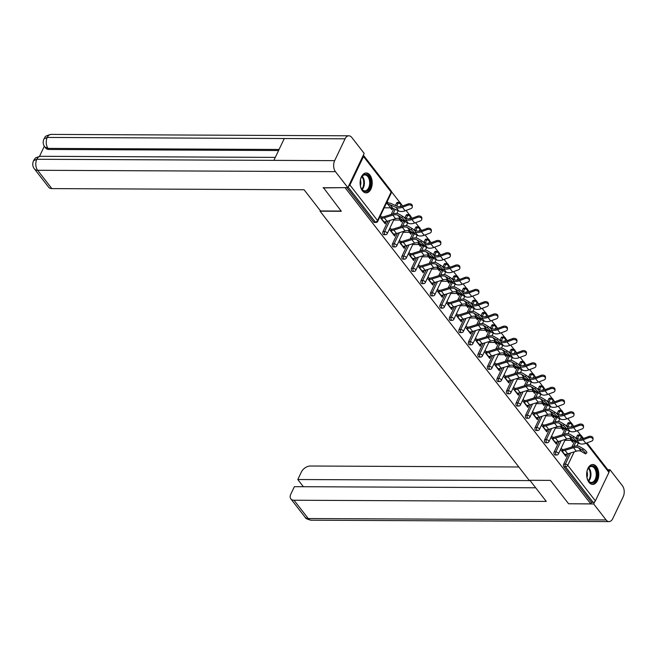 <?xml version="1.0" encoding="UTF-8"?>
<svg xmlns="http://www.w3.org/2000/svg" width="656" height="656" viewBox="0 0 656 656"><rect width="100%" height="100%" fill="white"/><g stroke="black" fill="none" stroke-linecap="round" stroke-linejoin="round"><path stroke-width="0.98" d="M596.452 466.613A9.955 6.052 90.3 0 0 592.753 464.514A9.955 6.052 90.3 0 0 586.997 471.213A9.955 6.052 90.3 0 0 588.965 482.316A9.955 6.052 90.3 0 0 592.663 484.415A9.955 6.052 90.3 0 0 598.42 477.716A9.955 6.052 90.3 0 0 596.452 466.613M369.902 175.07A9.955 6.052 90.3 0 0 366.204 172.971A9.955 6.052 90.3 0 0 360.447 179.67A9.955 6.052 90.3 0 0 362.415 190.773A9.955 6.052 90.3 0 0 366.114 192.872A9.955 6.052 90.3 0 0 371.87 186.173A9.955 6.052 90.3 0 0 369.902 175.07M580.642 435.117L577.247 430.746M573.795 426.293L572.18 424.219M571.138 422.874L567.743 418.503M564.283 414.059L562.668 411.976M561.626 410.631L558.231 406.269M554.771 401.816L553.156 399.742M552.114 398.397L548.719 394.026M545.259 389.582L543.652 387.499M542.602 386.154L539.207 381.784M535.755 377.339L534.14 375.265M533.09 373.92L529.695 369.549M526.243 365.097L524.628 363.022M523.578 361.677L520.183 357.307M516.731 352.862L515.116 350.788M514.074 349.443L510.68 345.072M507.219 340.62L505.604 338.545M504.562 337.2L501.168 332.83M497.707 328.385L496.092 326.303M495.05 324.958L491.656 320.595M488.195 316.143L486.58 314.068M485.538 312.723L482.144 308.353M478.683 303.908L477.076 301.826M476.026 300.481L472.632 296.11M469.179 291.666L467.564 289.591M466.514 288.246L463.12 283.876M459.667 279.423L458.052 277.349M457.011 276.004L453.616 271.633M450.155 267.189L448.54 265.106M447.499 263.769L444.104 259.399M440.643 254.946L439.028 252.872M437.987 251.527L434.592 247.156M431.131 242.712L429.516 240.629M428.475 239.284L425.08 234.922M421.619 230.469L420.012 228.395M418.963 227.05L415.568 222.679M412.116 218.227L410.5 216.152M409.451 214.807L406.056 210.437M402.604 205.992L400.988 203.918M399.939 202.573L391.476 191.675M586.956 442.907L608.94 471.205A1.911 1.197 142.2 0 1 608.948 472.386L595.369 500.864A1.911 1.197 142.2 0 1 593.131 502.365L591.507 502.357L590.785 503.874L568.604 503.767L550.433 480.389L529.162 480.29L320.046 211.183L320.308 210.633M348.484 186.329A1.911 1.197 -37.8 0 0 349.919 185L363.506 156.522A1.911 1.197 -37.8 0 0 363.498 155.341A1.911 1.197 -37.8 0 0 363.334 155.185M373.674 222.04L375.298 222.048A1.911 1.164 90.3 0 0 376.011 222.45L374.387 222.441A1.911 1.164 -89.7 0 1 373.674 222.04L346.934 187.624M320.046 211.183L341.317 211.281L323.334 187.518M323.154 187.903L345.523 187.624M590.785 503.874L345.335 188.01M379.832 216.972L385.17 223.835L385.794 222.523L384.145 222.515M390.402 207.829L391.886 209.74L392.509 208.436L390.861 208.428M385.794 222.523L385.187 221.744M382.44 218.21L380.464 215.668M386.556 202.884L387.655 204.303M388.286 202.991L387.179 201.572M567.768 423.415A1.911 1.164 -89.7 0 1 568.695 422.677L570.31 422.685A1.911 1.164 90.3 0 0 569.392 423.423L567.768 423.415L566.636 425.793M554.181 451.894L555.804 451.902A1.911 1.164 -89.7 0 0 556.001 454.592A1.911 1.164 90.3 0 0 556.714 454.993L555.091 454.985A1.911 1.164 -89.7 0 1 554.377 454.583A1.911 1.164 -89.7 0 1 554.181 451.894L559.224 441.324M562.348 434.78L565.078 429.065M591.507 502.357L563.889 466.818A1.911 1.164 -89.7 0 1 563.693 464.136L568.736 453.567M571.86 447.023L574.582 441.299M576.148 438.036L577.28 435.65A1.911 1.164 -89.7 0 1 578.207 434.92L579.822 434.92A1.911 1.164 90.3 0 0 578.904 435.658L577.28 435.65M551.032 437.273L556.362 444.137L556.985 442.825L556.378 442.046M553.631 438.52L551.655 435.969M561.593 428.138L563.078 430.049L563.406 428.352M548.744 398.938A1.911 1.164 -89.7 0 1 549.671 398.2L551.294 398.208A1.911 1.164 90.3 0 0 550.368 398.946L548.744 398.938L547.612 401.316M535.165 427.417L536.78 427.425A1.911 1.164 -89.7 0 0 536.977 430.106A1.911 1.164 90.3 0 0 537.69 430.516L536.067 430.508A1.911 1.164 -89.7 0 1 535.353 430.106A1.911 1.164 -89.7 0 1 535.165 427.417L540.208 416.847M543.324 410.303L546.054 404.58M532.008 412.796L537.338 419.66L537.961 418.348L537.354 417.569M534.615 414.043L532.631 411.492M542.569 403.661L544.062 405.572L544.382 403.875M529.728 374.461A1.911 1.164 -89.7 0 1 530.647 373.723L532.27 373.731A1.911 1.164 90.3 0 0 531.344 374.461L529.728 374.461L528.588 376.839M516.141 402.94L517.764 402.948A1.911 1.164 -89.7 0 0 517.953 405.629A1.911 1.164 90.3 0 0 518.666 406.039L517.043 406.031A1.911 1.164 -89.7 0 1 516.338 405.621A1.911 1.164 -89.7 0 1 516.141 402.94L521.184 392.37M524.308 385.826L527.03 380.103M512.984 388.319L518.314 395.183L518.937 393.871L518.33 393.092M515.591 389.557L513.607 387.015M523.554 379.184L525.038 381.095L525.358 379.398M510.704 349.976A1.911 1.164 -89.7 0 1 511.631 349.238L513.246 349.246A1.911 1.164 90.3 0 0 512.328 349.984L510.704 349.976L509.573 352.362M497.117 378.463L498.74 378.471A1.911 1.164 -89.7 0 0 498.937 381.152A1.911 1.164 90.3 0 0 499.642 381.554L498.027 381.554A1.911 1.164 -89.7 0 1 497.314 381.144A1.911 1.164 -89.7 0 1 497.117 378.463L502.16 367.893M505.284 361.349L508.015 355.626M493.968 363.842L499.298 370.706L499.921 369.394L499.314 368.615M496.567 365.08L494.591 362.53M504.53 354.699L506.014 356.61L506.334 354.912M491.68 325.499A1.911 1.164 -89.7 0 1 492.607 324.761L494.23 324.769A1.911 1.164 90.3 0 0 493.304 325.507L491.68 325.499L490.549 327.877M478.101 353.978L479.716 353.986A1.911 1.164 -89.7 0 0 479.913 356.675A1.911 1.164 90.3 0 0 480.627 357.077L479.003 357.069A1.911 1.164 -89.7 0 1 478.29 356.667A1.911 1.164 -89.7 0 1 478.101 353.978L483.136 343.416M486.26 336.864L488.991 331.149M474.944 339.365L480.274 346.22L480.897 344.917L480.29 344.138M477.543 340.603L475.567 338.053M485.506 330.222L486.99 332.133L487.318 330.435M472.664 301.022A1.911 1.164 -89.7 0 1 473.583 300.284L475.206 300.292A1.911 1.164 90.3 0 0 474.28 301.03L472.664 301.022L471.525 303.4M459.077 329.501L460.701 329.509A1.911 1.164 -89.7 0 0 460.889 332.198A1.911 1.164 90.3 0 0 461.603 332.6L459.979 332.592A1.911 1.164 -89.7 0 1 459.274 332.19A1.911 1.164 -89.7 0 1 459.077 329.501L464.12 318.931M467.236 312.387L469.967 306.672M455.92 314.888L461.25 321.743L461.873 320.44L461.266 319.652M458.528 316.126L456.543 313.576M466.49 305.745L467.974 307.656L468.294 305.958M453.64 276.545A1.911 1.164 -89.7 0 1 454.567 275.807L456.182 275.815A1.911 1.164 90.3 0 0 455.264 276.553L453.64 276.545L452.509 278.923M440.053 305.024L441.677 305.032A1.911 1.164 -89.7 0 0 441.873 307.721A1.911 1.164 90.3 0 0 442.579 308.123L440.963 308.115A1.911 1.164 -89.7 0 1 440.25 307.713A1.911 1.164 -89.7 0 1 440.053 305.024L445.096 294.454M448.22 287.91L450.943 282.195M436.904 290.411L442.234 297.266L442.857 295.963L442.251 295.175M439.504 291.649L437.527 289.099M447.466 281.268L448.95 283.179L449.27 281.481M434.616 252.068A1.911 1.164 -89.7 0 1 435.543 251.33L437.167 251.338A1.911 1.164 90.3 0 0 436.24 252.076L434.616 252.068L433.485 254.446M421.037 280.547L422.653 280.555A1.911 1.164 -89.7 0 0 422.849 283.244A1.911 1.164 90.3 0 0 423.563 283.646L421.939 283.638A1.911 1.164 -89.7 0 1 421.226 283.236A1.911 1.164 -89.7 0 1 421.037 280.547L426.072 269.977M429.196 263.433L431.927 257.71M417.88 265.926L423.21 272.789L423.833 271.477L423.227 270.698M420.48 267.172L418.503 264.622M428.442 256.791L429.926 258.702L430.254 257.004M415.601 227.591A1.911 1.164 -89.7 0 1 416.519 226.853L418.143 226.861A1.911 1.164 90.3 0 0 417.216 227.599L415.601 227.591L414.461 229.969M402.013 256.07L403.637 256.078A1.911 1.164 -89.7 0 0 403.825 258.759A1.911 1.164 90.3 0 0 404.539 259.169L402.915 259.161A1.911 1.164 -89.7 0 1 402.21 258.751A1.911 1.164 -89.7 0 1 402.013 256.07L407.056 245.5M410.172 238.956L412.903 233.233M398.856 241.449L404.186 248.312L404.809 247L404.203 246.221M401.464 242.687L399.479 240.145M409.426 232.314L410.91 234.225L411.23 232.527M396.577 203.106A1.911 1.164 -89.7 0 1 397.503 202.376L399.119 202.376A1.911 1.164 90.3 0 0 398.2 203.114L396.577 203.106L395.445 205.492M382.989 231.593L384.613 231.601A1.911 1.164 -89.7 0 0 384.81 234.282A1.911 1.164 90.3 0 0 385.515 234.692L383.899 234.684A1.911 1.164 -89.7 0 1 383.186 234.274A1.911 1.164 -89.7 0 1 382.989 231.593L388.032 221.023M391.156 214.479L393.879 208.756M399.914 220.072L401.398 221.982L401.718 220.285M389.344 229.215L394.674 236.07L395.297 234.766L394.691 233.979M391.952 230.453L389.967 227.903M406.089 215.348A1.911 1.164 -89.7 0 1 407.007 214.61L408.631 214.619A1.911 1.164 90.3 0 0 407.704 215.357L406.089 215.348L404.949 217.726M392.501 243.827L394.125 243.835A1.911 1.164 -89.7 0 0 394.322 246.525A1.911 1.164 90.3 0 0 395.027 246.927L393.411 246.918A1.911 1.164 -89.7 0 1 392.698 246.517A1.911 1.164 -89.7 0 1 392.501 243.827L397.544 233.257M400.668 226.714L403.391 220.998M418.938 244.549L420.422 246.459L420.742 244.762M408.368 253.692L413.698 260.547L414.321 259.243L413.715 258.464M410.976 254.93L408.991 252.38M425.104 239.825A1.911 1.164 -89.7 0 1 426.031 239.087L427.655 239.096A1.911 1.164 90.3 0 0 426.728 239.834L425.104 239.825L423.973 242.203M411.525 268.304L413.141 268.312A1.911 1.164 -89.7 0 0 413.337 271.002A1.911 1.164 90.3 0 0 414.051 271.404L412.427 271.395A1.911 1.164 -89.7 0 1 411.722 270.994A1.911 1.164 -89.7 0 1 411.525 268.304L416.568 257.742M419.684 251.191L422.415 245.475M437.954 269.026L439.438 270.936L439.766 269.239M427.392 278.169L432.722 285.032L433.345 283.72L432.739 282.941M429.992 279.407L428.015 276.857M444.128 264.302A1.911 1.164 -89.7 0 1 445.055 263.564L446.67 263.573A1.911 1.164 90.3 0 0 445.752 264.311L444.128 264.302L442.997 266.689M430.541 292.789L432.165 292.789A1.911 1.164 -89.7 0 0 432.361 295.479A1.911 1.164 90.3 0 0 433.075 295.881L431.451 295.881A1.911 1.164 -89.7 0 1 430.738 295.471A1.911 1.164 -89.7 0 1 430.541 292.789L435.584 282.219M438.708 275.676L441.439 269.952M456.978 293.503L458.462 295.413L458.782 293.724M446.408 302.646L451.738 309.509L452.369 308.197L451.763 307.418M449.016 303.884L447.031 301.342M463.152 288.788A1.911 1.164 -89.7 0 1 464.071 288.05L465.694 288.058A1.911 1.164 90.3 0 0 464.768 288.788L463.152 288.788L462.013 291.166M449.565 317.266L451.189 317.274A1.911 1.164 -89.7 0 0 451.385 319.956A1.911 1.164 90.3 0 0 452.091 320.366L450.475 320.358A1.911 1.164 -89.7 0 1 449.762 319.948A1.911 1.164 -89.7 0 1 449.565 317.266L454.608 306.696M457.732 300.153L460.455 294.429M476.002 317.988L477.486 319.898L477.806 318.201M465.432 327.123L470.762 333.986L471.385 332.674L470.778 331.895M468.04 328.361L466.055 325.819M482.168 313.265A1.911 1.164 -89.7 0 1 483.095 312.527L484.718 312.535A1.911 1.164 90.3 0 0 483.792 313.273L482.168 313.265L481.037 315.643M468.589 341.743L470.213 341.751A1.911 1.164 -89.7 0 0 470.401 344.433A1.911 1.164 90.3 0 0 471.115 344.843L469.491 344.835A1.911 1.164 -89.7 0 1 468.786 344.425A1.911 1.164 -89.7 0 1 468.589 341.743L473.632 331.173M476.748 324.63L479.479 318.906M495.018 342.465L496.502 344.375L496.83 342.678M484.456 351.6L489.786 358.463L490.409 357.151L489.802 356.372M487.055 352.846L485.079 350.296M501.192 337.742A1.911 1.164 -89.7 0 1 502.119 337.004L503.734 337.012A1.911 1.164 90.3 0 0 502.816 337.75L501.192 337.742L500.061 340.12M487.613 366.22L489.228 366.228A1.911 1.164 -89.7 0 0 489.425 368.918A1.911 1.164 90.3 0 0 490.139 369.32L488.515 369.312A1.911 1.164 -89.7 0 1 487.802 368.91A1.911 1.164 -89.7 0 1 487.613 366.22L492.648 355.65M495.772 349.107L498.503 343.391M514.042 366.942L515.526 368.852L515.846 367.155M503.472 376.085L508.802 382.94L509.433 381.636L508.826 380.849M506.079 377.323L504.103 374.773M520.216 362.219A1.911 1.164 -89.7 0 1 521.135 361.481L522.758 361.489A1.911 1.164 90.3 0 0 521.84 362.227L520.216 362.219L519.076 364.597M506.629 390.697L508.252 390.705A1.911 1.164 -89.7 0 0 508.449 393.395A1.911 1.164 90.3 0 0 509.154 393.797L507.539 393.789A1.911 1.164 -89.7 0 1 506.826 393.387A1.911 1.164 -89.7 0 1 506.629 390.697L511.672 380.127M514.796 373.584L517.518 367.868M533.066 391.419L534.55 393.329L534.87 391.632M522.496 400.562L527.826 407.417L528.449 406.113L527.842 405.334M525.103 401.8L523.119 399.25M539.24 386.696A1.911 1.164 -89.7 0 1 540.159 385.958L541.782 385.966A1.911 1.164 90.3 0 0 540.856 386.704L539.24 386.696L538.1 389.074M525.653 415.174L527.276 415.182A1.911 1.164 -89.7 0 0 527.465 417.872A1.911 1.164 90.3 0 0 528.178 418.274L526.555 418.266A1.911 1.164 -89.7 0 1 525.85 417.864A1.911 1.164 -89.7 0 1 525.653 415.174L530.696 404.604M533.812 398.061L536.542 392.345M552.081 415.896L553.566 417.806L553.894 416.109M541.52 425.039L546.85 431.894L547.473 430.59L546.866 429.811M544.119 426.277L542.143 423.727M558.256 411.173A1.911 1.164 -89.7 0 1 559.183 410.435L560.798 410.443A1.911 1.164 90.3 0 0 559.88 411.181L558.256 411.173L557.124 413.551M544.677 439.659L546.292 439.659A1.911 1.164 -89.7 0 0 546.489 442.349A1.911 1.164 90.3 0 0 547.202 442.751L545.579 442.743A1.911 1.164 -89.7 0 1 544.865 442.341A1.911 1.164 -89.7 0 1 544.677 439.659L549.712 429.09M552.836 422.538L555.566 416.822M571.105 440.373L572.59 442.283L572.909 440.594M560.536 449.516L565.874 456.379L566.497 455.067L565.89 454.288M563.143 450.754L561.167 448.212M395.297 234.766L393.657 234.758M402.021 220.67L400.373 220.67M404.809 247L403.169 246.992M411.533 232.913L409.885 232.905M414.321 259.243L412.673 259.235M421.045 245.155L419.397 245.147M423.833 271.477L422.185 271.469M430.557 257.39L428.909 257.382M433.345 283.72L431.697 283.712M440.061 269.632L438.421 269.624M442.857 295.963L441.209 295.954M449.573 281.867L447.925 281.859M452.369 308.197L450.721 308.189M459.085 294.109L457.437 294.101M461.873 320.44L460.233 320.431M468.597 306.352L466.949 306.344M471.385 332.674L469.737 332.666M478.109 318.586L476.461 318.578M480.897 344.917L479.249 344.908M487.621 330.829L485.973 330.821M490.409 357.151L488.761 357.151M497.125 343.063L495.485 343.055M499.921 369.394L498.273 369.385M506.637 355.306L504.989 355.298M509.433 381.636L507.785 381.628M516.149 367.54L514.501 367.532M518.937 393.871L517.297 393.862M525.661 379.783L524.013 379.775M528.449 406.113L526.801 406.105M535.173 392.026L533.525 392.017M537.961 418.348L536.313 418.339M544.685 404.26L543.037 404.252M547.473 430.59L545.825 430.582M554.189 416.503L552.549 416.494M556.985 442.825L555.337 442.825M563.701 428.737L562.061 428.729M566.497 455.067L564.849 455.059M573.213 440.98L571.565 440.971M383.604 221.818L383.973 221.818A10.209 6.404 142.2 0 0 387.048 221.326L395.584 218.669A8.553 5.363 -37.8 0 1 398.159 218.259A8.553 5.363 -37.8 0 1 400.718 218.899L404.342 221.064A2.87 0.533 -136.6 0 0 405.064 221.269A2.87 0.533 -136.6 0 0 404.022 219.604A2.87 0.533 -136.6 0 0 401.603 217.53L397.971 215.365A8.553 5.363 -37.8 0 0 395.412 214.725A8.553 5.363 -37.8 0 0 392.837 215.143L384.309 217.8A10.209 6.404 142.2 0 1 381.226 218.292L380.857 218.292M381.48 216.98L381.849 216.98A8.553 5.363 -37.8 0 0 384.432 216.57L392.96 213.913A10.209 6.404 142.2 0 1 396.035 213.421A10.209 6.404 142.2 0 1 399.094 214.184L402.727 216.349A2.87 0.533 43.4 0 1 405.146 218.423A2.87 0.533 43.4 0 1 406.179 220.088L405.064 221.269M384.211 207.804L390.648 207.837A8.553 5.363 142.2 0 1 392.813 208.272L398.782 210.994A10.209 6.404 -37.8 0 0 401.374 211.511A10.209 6.404 -37.8 0 0 405.146 210.781L410.82 208.657A2.87 2.001 -179.4 0 0 412.312 206.919A2.87 2.001 -179.4 0 0 408.073 205.131L408.089 203.942L402.415 206.066A8.553 5.363 142.2 0 1 399.258 206.673A8.553 5.363 142.2 0 1 397.085 206.238L391.115 203.516A10.209 6.404 -37.8 0 0 388.524 202.991L386.638 202.983M390.648 207.837L387.901 204.303A8.553 5.363 142.2 0 1 390.074 204.738L396.044 207.46A10.209 6.404 -37.8 0 0 398.635 207.985A10.209 6.404 -37.8 0 0 402.399 207.255L408.073 205.131M408.089 203.942A2.87 2.001 0.6 0 1 412.329 205.73L412.312 206.919M360.488 186.156A8.61 5.24 -89.7 0 1 361.366 177.366A8.61 5.24 -89.7 0 1 370.214 179.687A8.61 5.24 -89.7 0 1 368.024 190.306A8.61 5.24 -89.7 0 1 361.308 188.436A8.61 5.24 -89.7 0 1 360.488 186.156M361.21 188.223A7.979 4.846 90.3 0 0 364.81 190.888A7.979 4.846 90.3 0 0 369.344 179.924A7.979 4.846 90.3 0 0 364.884 174.939A7.979 4.846 90.3 0 0 361.259 177.571M360.406 185.796A5.683 3.452 90.3 0 0 360.652 180.753A5.683 3.452 90.3 0 0 360.431 179.998M365.417 192.807A9.889 6.011 90.3 0 0 370.935 179.203A9.889 6.011 90.3 0 0 365.515 173.028M591.154 482.988A8.61 5.24 -89.7 0 1 587.858 479.979A8.61 5.24 -89.7 0 1 587.915 468.901A8.61 5.24 -89.7 0 1 592.647 465.932A8.61 5.24 -89.7 0 1 597.083 475.649A8.61 5.24 -89.7 0 1 591.154 482.988M587.76 479.766A7.979 4.846 90.3 0 0 590.703 482.357A7.979 4.846 90.3 0 0 591.359 482.431A7.979 4.846 90.3 0 0 596.23 475.026A7.979 4.846 90.3 0 0 592.089 466.564A7.979 4.846 90.3 0 0 591.433 466.482A7.979 4.846 90.3 0 0 587.809 469.114M591.966 484.349A9.889 6.011 90.3 0 0 597.903 475.067A9.889 6.011 90.3 0 0 592.762 464.669A9.889 6.011 90.3 0 0 592.065 464.571M586.956 477.338A5.683 3.452 90.3 0 0 586.981 471.541M341.145 211.052L320.563 210.961L304.105 189.773L51.857 188.6A7.659 4.805 142.2 0 1 48.692 187.263L34.456 168.945A7.659 4.805 142.2 0 0 37.622 170.281L51.857 188.6M345.072 138.818L284.294 138.531L273.872 160.367L334.658 160.654L345.072 138.818A7.847 4.772 90.3 0 1 348.861 135.792A7.847 4.772 90.3 0 1 351.772 137.448L364.178 153.414L347.86 187.632L323.228 187.755M334.658 160.654A7.847 4.772 90.3 0 0 335.454 171.667L347.86 187.632M44.329 146.222L39.491 156.374M278.57 150.519L48.88 149.453A7.659 4.805 142.2 0 1 45.715 148.117L44.895 147.059L48.06 148.395L48.88 149.453M273.872 160.367L36.826 159.269L33.571 160.679L34.104 159.752C35.481 158.932 33.341 157.932 40.582 156.3A7.847 4.772 90.3 0 0 36.826 159.269A7.847 4.772 90.3 0 0 37.622 170.281L335.454 171.667M279.071 149.47L48.06 148.395A7.847 4.772 90.3 0 1 47.24 137.432L43.993 138.842C45.879 137.383 42.665 136.555 51.029 134.406A7.847 4.772 90.3 0 0 47.24 137.432L284.294 138.531M529.859 480.29L546.259 501.405L294.011 500.233L308.246 518.552L606.078 519.929L593.672 503.964L568.793 503.767M518.822 466.982L310.337 466.014A7.659 4.805 -37.8 0 0 301.375 472.025L297.799 479.52L530.097 480.602M606.078 519.929A7.847 4.772 90.3 0 0 608.998 521.594A7.847 4.772 90.3 0 0 612.786 518.568L623.2 496.731A7.847 4.772 90.3 0 0 622.405 485.719L609.998 469.753L609.104 471.615M594.787 501.635L593.672 503.964M535.681 487.785L294.388 486.67L290.813 494.165A7.659 4.805 -37.8 0 0 290.846 498.888A7.659 4.805 -37.8 0 0 294.011 500.233M303.384 486.711L297.799 479.52M609.998 469.753L607.809 469.737M393.116 234.061L393.485 234.061A10.209 6.404 142.2 0 0 396.56 233.569L405.096 230.912A8.553 5.363 -37.8 0 1 407.671 230.494A8.553 5.363 -37.8 0 1 410.23 231.133L413.854 233.298A2.87 0.533 -136.6 0 0 414.567 233.511A2.87 0.533 -136.6 0 0 413.534 231.839A2.87 0.533 -136.6 0 0 411.115 229.772L407.483 227.607A8.553 5.363 -37.8 0 0 404.924 226.968A8.553 5.363 -37.8 0 0 402.349 227.378L393.813 230.035A10.209 6.404 142.2 0 1 390.738 230.535L390.369 230.527M390.992 229.223L391.361 229.223A8.553 5.363 -37.8 0 0 393.944 228.805L402.472 226.156A10.209 6.404 142.2 0 1 405.547 225.656A10.209 6.404 142.2 0 1 408.606 226.418L412.23 228.583A2.87 0.533 43.4 0 1 414.658 230.658A2.87 0.533 43.4 0 1 415.691 232.322L414.567 233.511M402.628 246.295L402.997 246.303A10.209 6.404 142.2 0 0 406.072 245.803L414.6 243.146A8.553 5.363 -37.8 0 1 417.183 242.736A8.553 5.363 -37.8 0 1 419.742 243.376L423.366 245.541A2.87 0.533 -136.6 0 0 424.079 245.746A2.87 0.533 -136.6 0 0 423.046 244.081A2.87 0.533 -136.6 0 0 420.627 242.007L416.995 239.842A8.553 5.363 -37.8 0 0 414.436 239.202A8.553 5.363 -37.8 0 0 411.861 239.62L403.325 242.277A10.209 6.404 142.2 0 1 400.25 242.769L399.881 242.769M400.504 241.457L400.873 241.465A8.553 5.363 -37.8 0 0 403.448 241.047L411.984 238.39A10.209 6.404 142.2 0 1 415.059 237.898A10.209 6.404 142.2 0 1 418.118 238.661L421.742 240.826A2.87 0.533 43.4 0 1 424.17 242.9A2.87 0.533 43.4 0 1 425.203 244.565L424.079 245.746M412.132 258.538L412.501 258.538A10.209 6.404 142.2 0 0 415.584 258.046L424.112 255.389A8.553 5.363 -37.8 0 1 426.687 254.971A8.553 5.363 -37.8 0 1 429.245 255.61L432.878 257.783A2.87 0.533 -136.6 0 0 433.591 257.988A2.87 0.533 -136.6 0 0 432.558 256.324A2.87 0.533 -136.6 0 0 430.131 254.249L426.507 252.084A8.553 5.363 -37.8 0 0 423.948 251.445A8.553 5.363 -37.8 0 0 421.373 251.855L412.837 254.512A10.209 6.404 142.2 0 1 409.762 255.012L409.393 255.004M410.016 253.7L410.385 253.7A8.553 5.363 -37.8 0 0 412.96 253.29L421.496 250.633A10.209 6.404 142.2 0 1 424.571 250.133A10.209 6.404 142.2 0 1 427.622 250.895L431.254 253.068A2.87 0.533 43.4 0 1 433.682 255.135A2.87 0.533 43.4 0 1 434.715 256.808L433.591 257.988M421.644 270.78L422.013 270.78A10.209 6.404 142.2 0 0 425.096 270.28L433.624 267.632A8.553 5.363 -37.8 0 1 436.199 267.213A8.553 5.363 -37.8 0 1 438.757 267.853L442.39 270.018A2.87 0.533 -136.6 0 0 443.103 270.231A2.87 0.533 -136.6 0 0 442.07 268.558A2.87 0.533 -136.6 0 0 439.643 266.492L436.019 264.319A8.553 5.363 -37.8 0 0 433.46 263.679A8.553 5.363 -37.8 0 0 430.877 264.097L422.349 266.754A10.209 6.404 142.2 0 1 419.274 267.246L418.905 267.246M419.528 265.934L419.897 265.942A8.553 5.363 -37.8 0 0 422.472 265.524L431.008 262.867A10.209 6.404 142.2 0 1 434.083 262.375A10.209 6.404 142.2 0 1 437.134 263.138L440.766 265.303A2.87 0.533 43.4 0 1 443.185 267.377A2.87 0.533 43.4 0 1 444.227 269.042L443.103 270.231M431.156 283.015L431.525 283.015A10.209 6.404 142.2 0 0 434.6 282.523L443.136 279.866A8.553 5.363 -37.8 0 1 445.711 279.456A8.553 5.363 -37.8 0 1 448.269 280.096L451.902 282.26A2.87 0.533 -136.6 0 0 452.615 282.465A2.87 0.533 -136.6 0 0 451.582 280.801A2.87 0.533 -136.6 0 0 449.155 278.726L445.531 276.561A8.553 5.363 -37.8 0 0 442.972 275.922A8.553 5.363 -37.8 0 0 440.389 276.34L431.861 278.989A10.209 6.404 142.2 0 1 428.786 279.489L428.417 279.489M429.04 278.177L429.409 278.177A8.553 5.363 -37.8 0 0 431.984 277.767L440.512 275.11A10.209 6.404 142.2 0 1 443.595 274.618A10.209 6.404 142.2 0 1 446.646 275.381L450.278 277.545A2.87 0.533 43.4 0 1 452.697 279.612A2.87 0.533 43.4 0 1 453.731 281.285L452.615 282.465M393.723 220.039L400.152 220.072A8.553 5.363 142.2 0 1 402.325 220.506L408.294 223.229A10.209 6.404 -37.8 0 0 410.886 223.753A10.209 6.404 -37.8 0 0 414.649 223.024L420.324 220.9A2.87 2.001 -179.4 0 0 421.824 219.161A2.87 2.001 -179.4 0 0 417.585 217.366L417.593 216.177L411.919 218.3A8.553 5.363 142.2 0 1 408.77 218.915A8.553 5.363 142.2 0 1 406.597 218.481L403.965 217.275M406.212 219.949A10.209 6.404 -37.8 0 0 408.139 220.219A10.209 6.404 -37.8 0 0 411.911 219.489L417.585 217.366M417.593 216.177A2.87 2.001 0.6 0 1 421.841 217.972L421.824 219.161M403.227 232.281L409.664 232.314A8.553 5.363 142.2 0 1 411.837 232.749L417.806 235.471A10.209 6.404 -37.8 0 0 420.398 235.996A10.209 6.404 -37.8 0 0 424.161 235.258L429.836 233.134A2.87 2.001 -179.4 0 0 431.336 231.404A2.87 2.001 -179.4 0 0 427.097 229.608L427.105 228.419L421.431 230.543A8.553 5.363 142.2 0 1 418.274 231.15A8.553 5.363 142.2 0 1 416.109 230.715L413.477 229.518M415.724 232.191A10.209 6.404 -37.8 0 0 417.651 232.462A10.209 6.404 -37.8 0 0 421.423 231.732L427.097 229.608M427.105 228.419A2.87 2.001 0.6 0 1 431.353 230.215L431.336 231.404M412.739 244.524L419.176 244.549A8.553 5.363 142.2 0 1 421.349 244.991L427.318 247.714A10.209 6.404 -37.8 0 0 429.91 248.23A10.209 6.404 -37.8 0 0 433.673 247.501L439.348 245.377A2.87 2.001 -179.4 0 0 440.848 243.638A2.87 2.001 -179.4 0 0 436.609 241.843L436.617 240.654L430.943 242.777A8.553 5.363 142.2 0 1 427.786 243.392A8.553 5.363 142.2 0 1 425.621 242.958L422.989 241.752M425.227 244.426A10.209 6.404 -37.8 0 0 427.163 244.704A10.209 6.404 -37.8 0 0 430.935 243.966L436.609 241.843M436.617 240.654A2.87 2.001 0.6 0 1 440.857 242.449L440.848 243.638M422.251 256.758L428.688 256.791A8.553 5.363 142.2 0 1 430.861 257.226L436.822 259.948A10.209 6.404 -37.8 0 0 439.422 260.473A10.209 6.404 -37.8 0 0 443.185 259.735L448.86 257.619A2.87 2.001 -179.4 0 0 450.36 255.881A2.87 2.001 -179.4 0 0 446.113 254.085L446.129 252.896L440.455 255.02A8.553 5.363 142.2 0 1 437.298 255.635A8.553 5.363 142.2 0 1 435.125 255.192L432.493 253.995M434.739 256.668A10.209 6.404 -37.8 0 0 436.675 256.939A10.209 6.404 -37.8 0 0 440.438 256.209L446.113 254.085M446.129 252.896A2.87 2.001 0.6 0 1 450.369 254.692L450.36 255.881M431.763 269.001L438.2 269.026A8.553 5.363 142.2 0 1 440.373 269.468L446.334 272.191A10.209 6.404 -37.8 0 0 448.925 272.707A10.209 6.404 -37.8 0 0 452.697 271.978L458.372 269.854A2.87 2.001 -179.4 0 0 459.872 268.115A2.87 2.001 -179.4 0 0 455.625 266.328L455.641 265.139L449.967 267.254A8.553 5.363 142.2 0 1 446.81 267.869A8.553 5.363 142.2 0 1 444.637 267.435L442.005 266.238M444.251 268.903A10.209 6.404 -37.8 0 0 446.187 269.181A10.209 6.404 -37.8 0 0 449.95 268.443L455.625 266.328M455.641 265.139A2.87 2.001 0.6 0 1 459.881 266.926L459.872 268.115M440.668 295.257L441.037 295.257A10.209 6.404 142.2 0 0 444.112 294.765L452.648 292.109A8.553 5.363 -37.8 0 1 455.223 291.69A8.553 5.363 -37.8 0 1 457.781 292.33L461.414 294.495A2.87 0.533 -136.6 0 0 462.127 294.708A2.87 0.533 -136.6 0 0 461.086 293.035A2.87 0.533 -136.6 0 0 458.667 290.969L455.034 288.804A8.553 5.363 -37.8 0 0 452.476 288.164A8.553 5.363 -37.8 0 0 449.901 288.574L441.373 291.231A10.209 6.404 142.2 0 1 438.29 291.723L437.921 291.723M438.544 290.419L438.913 290.419A8.553 5.363 -37.8 0 0 441.496 290.001L450.024 287.344A10.209 6.404 142.2 0 1 453.107 286.852A10.209 6.404 142.2 0 1 456.158 287.615L459.79 289.78A2.87 0.533 43.4 0 1 462.209 291.854A2.87 0.533 43.4 0 1 463.243 293.519L462.127 294.708M441.275 281.235L447.712 281.268A8.553 5.363 142.2 0 1 449.877 281.703L455.846 284.425A10.209 6.404 -37.8 0 0 458.437 284.95A10.209 6.404 -37.8 0 0 462.209 284.22L467.884 282.096A2.87 2.001 -179.4 0 0 469.384 280.358A2.87 2.001 -179.4 0 0 465.137 278.562L465.153 277.373L459.479 279.497A8.553 5.363 142.2 0 1 456.322 280.112A8.553 5.363 142.2 0 1 454.149 279.677L451.517 278.472M453.763 281.145A10.209 6.404 -37.8 0 0 455.699 281.416A10.209 6.404 -37.8 0 0 459.462 280.686L465.137 278.562M465.153 277.373A2.87 2.001 0.6 0 1 469.393 279.169L469.384 280.358M450.18 307.492L450.549 307.5A10.209 6.404 142.2 0 0 453.624 307L462.16 304.343A8.553 5.363 -37.8 0 1 464.735 303.933A8.553 5.363 -37.8 0 1 467.293 304.573L470.918 306.737A2.87 0.533 -136.6 0 0 471.631 306.942A2.87 0.533 -136.6 0 0 470.598 305.278A2.87 0.533 -136.6 0 0 468.179 303.203L464.546 301.038A8.553 5.363 -37.8 0 0 461.988 300.399A8.553 5.363 -37.8 0 0 459.413 300.817L450.877 303.474A10.209 6.404 142.2 0 1 447.802 303.966L447.433 303.966M448.056 302.654L448.425 302.654A8.553 5.363 -37.8 0 0 451.008 302.244L459.536 299.587A10.209 6.404 142.2 0 1 462.611 299.095A10.209 6.404 142.2 0 1 465.67 299.858L469.294 302.022A2.87 0.533 43.4 0 1 471.721 304.097A2.87 0.533 43.4 0 1 472.755 305.762L471.631 306.942M450.787 293.478L457.216 293.511A8.553 5.363 142.2 0 1 459.389 293.945L465.358 296.668A10.209 6.404 -37.8 0 0 467.949 297.184A10.209 6.404 -37.8 0 0 471.721 296.455L477.396 294.331A2.87 2.001 -179.4 0 0 478.888 292.601A2.87 2.001 -179.4 0 0 474.649 290.805L474.657 289.616L468.983 291.74A8.553 5.363 142.2 0 1 465.834 292.346A8.553 5.363 142.2 0 1 463.661 291.912L461.029 290.715M463.275 293.388A10.209 6.404 -37.8 0 0 465.202 293.658A10.209 6.404 -37.8 0 0 468.974 292.929L474.649 290.805M474.657 289.616A2.87 2.001 0.6 0 1 478.905 291.403L478.888 292.601M459.692 319.734L460.061 319.734A10.209 6.404 142.2 0 0 463.136 319.242L471.664 316.586A8.553 5.363 -37.8 0 1 474.247 316.167A8.553 5.363 -37.8 0 1 476.805 316.807L480.43 318.972A2.87 0.533 -136.6 0 0 481.143 319.185A2.87 0.533 -136.6 0 0 480.11 317.52A2.87 0.533 -136.6 0 0 477.691 315.446L474.058 313.281A8.553 5.363 -37.8 0 0 471.5 312.641A8.553 5.363 -37.8 0 0 468.925 313.051L460.389 315.708A10.209 6.404 142.2 0 1 457.314 316.208L456.945 316.2M457.568 314.896L457.937 314.896A8.553 5.363 -37.8 0 0 460.512 314.478L469.048 311.83A10.209 6.404 142.2 0 1 472.123 311.329A10.209 6.404 142.2 0 1 475.182 312.092L478.806 314.257A2.87 0.533 43.4 0 1 481.233 316.331A2.87 0.533 43.4 0 1 482.267 317.996L481.143 319.185M460.299 305.721L466.728 305.745A8.553 5.363 142.2 0 1 468.901 306.18L474.87 308.902A10.209 6.404 -37.8 0 0 477.461 309.427A10.209 6.404 -37.8 0 0 481.225 308.697L486.9 306.573A2.87 2.001 -179.4 0 0 488.4 304.835A2.87 2.001 -179.4 0 0 484.161 303.039L484.169 301.85L478.495 303.974A8.553 5.363 142.2 0 1 475.338 304.589A8.553 5.363 142.2 0 1 473.173 304.154L470.541 302.949M472.787 305.622A10.209 6.404 -37.8 0 0 474.714 305.893A10.209 6.404 -37.8 0 0 478.486 305.163L484.161 303.039M484.169 301.85A2.87 2.001 0.6 0 1 488.417 303.646L488.4 304.835M469.196 331.969L469.565 331.977A10.209 6.404 142.2 0 0 472.648 331.477L481.176 328.82A8.553 5.363 -37.8 0 1 483.759 328.41A8.553 5.363 -37.8 0 1 486.309 329.05L489.942 331.214A2.87 0.533 -136.6 0 0 490.655 331.419A2.87 0.533 -136.6 0 0 489.622 329.755A2.87 0.533 -136.6 0 0 487.195 327.68L483.57 325.515A8.553 5.363 -37.8 0 0 481.012 324.876A8.553 5.363 -37.8 0 0 478.437 325.294L469.901 327.951A10.209 6.404 142.2 0 1 466.826 328.443L466.457 328.443M467.08 327.131L467.449 327.139A8.553 5.363 -37.8 0 0 470.024 326.721L478.56 324.064A10.209 6.404 142.2 0 1 481.635 323.572A10.209 6.404 142.2 0 1 484.694 324.335L488.318 326.499A2.87 0.533 43.4 0 1 490.745 328.574A2.87 0.533 43.4 0 1 491.779 330.239L490.655 331.419M469.803 317.955L476.24 317.988A8.553 5.363 142.2 0 1 478.413 318.422L484.382 321.145A10.209 6.404 -37.8 0 0 486.973 321.67A10.209 6.404 -37.8 0 0 490.737 320.932L496.412 318.816A2.87 2.001 -179.4 0 0 497.912 317.078A2.87 2.001 -179.4 0 0 493.673 315.282L493.681 314.093L488.007 316.217A8.553 5.363 142.2 0 1 484.85 316.832A8.553 5.363 142.2 0 1 482.685 316.389L480.053 315.192M482.291 317.865A10.209 6.404 -37.8 0 0 484.226 318.135A10.209 6.404 -37.8 0 0 487.998 317.406L493.673 315.282M493.681 314.093A2.87 2.001 0.6 0 1 497.92 315.889L497.912 317.078M478.708 344.211L479.077 344.211A10.209 6.404 142.2 0 0 482.16 343.719L490.688 341.063A8.553 5.363 -37.8 0 1 493.263 340.644A8.553 5.363 -37.8 0 1 495.821 341.284L499.454 343.457A2.87 0.533 -136.6 0 0 500.167 343.662A2.87 0.533 -136.6 0 0 499.134 341.997A2.87 0.533 -136.6 0 0 496.707 339.923L493.082 337.758A8.553 5.363 -37.8 0 0 490.524 337.118A8.553 5.363 -37.8 0 0 487.949 337.537L479.413 340.185A10.209 6.404 142.2 0 1 476.338 340.685L475.969 340.685M476.592 339.373L476.961 339.373A8.553 5.363 -37.8 0 0 479.536 338.963L488.072 336.307A10.209 6.404 142.2 0 1 491.147 335.806A10.209 6.404 142.2 0 1 494.198 336.577L497.83 338.742A2.87 0.533 43.4 0 1 500.249 340.808A2.87 0.533 43.4 0 1 501.291 342.481L500.167 343.662M479.315 330.198L485.752 330.222A8.553 5.363 142.2 0 1 487.925 330.665L493.886 333.387A10.209 6.404 -37.8 0 0 496.485 333.904A10.209 6.404 -37.8 0 0 500.249 333.174L505.924 331.05A2.87 2.001 -179.4 0 0 507.424 329.312A2.87 2.001 -179.4 0 0 503.177 327.524L503.193 326.327L497.519 328.451A8.553 5.363 142.2 0 1 494.362 329.066A8.553 5.363 142.2 0 1 492.189 328.631L489.556 327.426M491.803 330.099A10.209 6.404 -37.8 0 0 493.738 330.378A10.209 6.404 -37.8 0 0 497.502 329.64L503.177 327.524M503.193 326.327A2.87 2.001 0.6 0 1 507.432 328.123L507.424 329.312M488.22 356.454L488.589 356.454A10.209 6.404 142.2 0 0 491.664 355.954L500.2 353.305A8.553 5.363 -37.8 0 1 502.775 352.887A8.553 5.363 -37.8 0 1 505.333 353.527L508.966 355.691A2.87 0.533 -136.6 0 0 509.679 355.905A2.87 0.533 -136.6 0 0 508.646 354.232A2.87 0.533 -136.6 0 0 506.219 352.165L502.594 350.001A8.553 5.363 -37.8 0 0 500.036 349.361A8.553 5.363 -37.8 0 0 497.453 349.771L488.925 352.428A10.209 6.404 142.2 0 1 485.85 352.92L485.481 352.92M486.104 351.616L486.473 351.616A8.553 5.363 -37.8 0 0 489.048 351.198L497.584 348.541A10.209 6.404 142.2 0 1 500.659 348.049A10.209 6.404 142.2 0 1 503.71 348.812L507.342 350.976A2.87 0.533 43.4 0 1 509.761 353.051A2.87 0.533 43.4 0 1 510.794 354.716L509.679 355.905M488.827 342.432L495.264 342.465A8.553 5.363 142.2 0 1 497.437 342.899L503.398 345.622A10.209 6.404 -37.8 0 0 505.989 346.147A10.209 6.404 -37.8 0 0 509.761 345.417L515.436 343.293A2.87 2.001 -179.4 0 0 516.936 341.555A2.87 2.001 -179.4 0 0 512.689 339.759L512.705 338.57L507.031 340.694A8.553 5.363 142.2 0 1 503.874 341.309A8.553 5.363 142.2 0 1 501.701 340.866L499.068 339.669M501.315 342.342A10.209 6.404 -37.8 0 0 503.25 342.612A10.209 6.404 -37.8 0 0 507.014 341.883L512.689 339.759M512.705 338.57A2.87 2.001 0.6 0 1 516.944 340.366L516.936 341.555M497.732 368.688L498.101 368.688A10.209 6.404 142.2 0 0 501.176 368.196L509.712 365.54A8.553 5.363 -37.8 0 1 512.287 365.13A8.553 5.363 -37.8 0 1 514.845 365.769L518.478 367.934A2.87 0.533 -136.6 0 0 519.191 368.139A2.87 0.533 -136.6 0 0 518.158 366.474A2.87 0.533 -136.6 0 0 515.731 364.4L512.098 362.235A8.553 5.363 -37.8 0 0 509.54 361.595A8.553 5.363 -37.8 0 0 506.965 362.014L498.437 364.662A10.209 6.404 142.2 0 1 495.354 365.162L494.985 365.162M495.608 363.85L495.985 363.85A8.553 5.363 -37.8 0 0 498.56 363.44L507.088 360.784A10.209 6.404 142.2 0 1 510.171 360.292A10.209 6.404 142.2 0 1 513.222 361.054L516.854 363.219A2.87 0.533 43.4 0 1 519.273 365.285A2.87 0.533 43.4 0 1 520.306 366.958L519.191 368.139M498.339 354.675L504.776 354.699A8.553 5.363 142.2 0 1 506.94 355.142L512.91 357.864A10.209 6.404 -37.8 0 0 515.501 358.381A10.209 6.404 -37.8 0 0 519.273 357.651L524.948 355.527A2.87 2.001 -179.4 0 0 526.448 353.789A2.87 2.001 -179.4 0 0 522.201 352.001L522.217 350.812L516.543 352.928A8.553 5.363 142.2 0 1 513.386 353.543A8.553 5.363 142.2 0 1 511.213 353.108L508.58 351.911M510.827 354.576A10.209 6.404 -37.8 0 0 512.762 354.855A10.209 6.404 -37.8 0 0 516.526 354.125L522.201 352.001M522.217 350.812A2.87 2.001 0.6 0 1 526.456 352.6L526.448 353.789M507.244 380.931L507.613 380.931A10.209 6.404 142.2 0 0 510.688 380.439L519.224 377.782A8.553 5.363 -37.8 0 1 521.799 377.364A8.553 5.363 -37.8 0 1 524.357 378.004L527.982 380.168A2.87 0.533 -136.6 0 0 528.695 380.382A2.87 0.533 -136.6 0 0 527.662 378.709A2.87 0.533 -136.6 0 0 525.243 376.642L521.61 374.478A8.553 5.363 -37.8 0 0 519.052 373.838A8.553 5.363 -37.8 0 0 516.477 374.248L507.949 376.905A10.209 6.404 142.2 0 1 504.866 377.397L504.497 377.397M505.12 376.093L505.489 376.093A8.553 5.363 -37.8 0 0 508.072 375.675L516.6 373.026A10.209 6.404 142.2 0 1 519.675 372.526A10.209 6.404 142.2 0 1 522.734 373.289L526.358 375.453A2.87 0.533 43.4 0 1 528.785 377.528A2.87 0.533 43.4 0 1 529.818 379.193L528.695 380.382M507.851 366.909L514.288 366.942A8.553 5.363 142.2 0 1 516.452 367.376L522.422 370.099A10.209 6.404 -37.8 0 0 525.013 370.624A10.209 6.404 -37.8 0 0 528.785 369.894L534.46 367.77A2.87 2.001 -179.4 0 0 535.952 366.032A2.87 2.001 -179.4 0 0 531.713 364.236L531.721 363.047L526.046 365.171A8.553 5.363 142.2 0 1 522.898 365.786A8.553 5.363 142.2 0 1 520.725 365.351L518.092 364.146M520.339 366.819A10.209 6.404 -37.8 0 0 522.274 367.089A10.209 6.404 -37.8 0 0 526.038 366.36L531.713 364.236M531.721 363.047A2.87 2.001 0.6 0 1 535.968 364.843L535.952 366.032M516.756 393.165L517.125 393.174A10.209 6.404 142.2 0 0 520.2 392.673L528.728 390.017A8.553 5.363 -37.8 0 1 531.311 389.607A8.553 5.363 -37.8 0 1 533.869 390.246L537.494 392.411A2.87 0.533 -136.6 0 0 538.207 392.616A2.87 0.533 -136.6 0 0 537.174 390.951A2.87 0.533 -136.6 0 0 534.755 388.877L531.122 386.712A8.553 5.363 -37.8 0 0 528.564 386.072A8.553 5.363 -37.8 0 0 525.989 386.491L517.453 389.147A10.209 6.404 142.2 0 1 514.378 389.639L514.009 389.639M514.632 388.327L515.001 388.327A8.553 5.363 -37.8 0 0 517.576 387.917L526.112 385.261A10.209 6.404 142.2 0 1 529.187 384.769A10.209 6.404 142.2 0 1 532.246 385.531L535.87 387.696A2.87 0.533 43.4 0 1 538.297 389.771A2.87 0.533 43.4 0 1 539.33 391.435L538.207 392.616M517.363 379.152L523.791 379.184A8.553 5.363 142.2 0 1 525.964 379.619L531.934 382.341A10.209 6.404 -37.8 0 0 534.525 382.866A10.209 6.404 -37.8 0 0 538.289 382.128L543.963 380.004A2.87 2.001 -179.4 0 0 545.464 378.274A2.87 2.001 -179.4 0 0 541.225 376.478L541.233 375.289L535.558 377.413A8.553 5.363 142.2 0 1 532.401 378.02A8.553 5.363 142.2 0 1 530.237 377.585L527.604 376.388M529.851 379.061A10.209 6.404 -37.8 0 0 531.778 379.332A10.209 6.404 -37.8 0 0 535.55 378.602L541.225 376.478M541.233 375.289A2.87 2.001 0.6 0 1 545.48 377.085L545.464 378.274M526.26 405.408L526.637 405.408A10.209 6.404 142.2 0 0 529.712 404.916L538.24 402.259A8.553 5.363 -37.8 0 1 540.823 401.841A8.553 5.363 -37.8 0 1 543.381 402.481L547.006 404.645A2.87 0.533 -136.6 0 0 547.719 404.859A2.87 0.533 -136.6 0 0 546.686 403.194A2.87 0.533 -136.6 0 0 544.267 401.119L540.634 398.955A8.553 5.363 -37.8 0 0 538.076 398.315A8.553 5.363 -37.8 0 0 535.501 398.725L526.965 401.382A10.209 6.404 142.2 0 1 523.89 401.882L523.521 401.874M524.144 400.57L524.513 400.57A8.553 5.363 -37.8 0 0 527.088 400.152L535.624 397.503A10.209 6.404 142.2 0 1 538.699 397.003A10.209 6.404 142.2 0 1 541.758 397.766L545.382 399.939A2.87 0.533 43.4 0 1 547.809 402.005A2.87 0.533 43.4 0 1 548.842 403.67L547.719 404.859M526.866 391.394L533.303 391.419A8.553 5.363 142.2 0 1 535.476 391.853L541.446 394.576A10.209 6.404 -37.8 0 0 544.037 395.101A10.209 6.404 -37.8 0 0 547.801 394.371L553.475 392.247A2.87 2.001 -179.4 0 0 554.976 390.509A2.87 2.001 -179.4 0 0 550.737 388.713L550.745 387.524L545.07 389.648A8.553 5.363 142.2 0 1 541.913 390.263A8.553 5.363 142.2 0 1 539.749 389.828L537.116 388.623M539.355 391.296A10.209 6.404 -37.8 0 0 541.29 391.575A10.209 6.404 -37.8 0 0 545.062 390.837L550.737 388.713M550.745 387.524A2.87 2.001 0.6 0 1 554.992 389.32L554.976 390.509M535.772 417.651L536.141 417.651A10.209 6.404 142.2 0 0 539.224 417.15L547.752 414.502A8.553 5.363 -37.8 0 1 550.327 414.084A8.553 5.363 -37.8 0 1 552.885 414.723L556.518 416.888A2.87 0.533 -136.6 0 0 557.231 417.093A2.87 0.533 -136.6 0 0 556.198 415.428A2.87 0.533 -136.6 0 0 553.771 413.362L550.146 411.189A8.553 5.363 -37.8 0 0 547.588 410.549A8.553 5.363 -37.8 0 0 545.013 410.968L536.477 413.624A10.209 6.404 142.2 0 1 533.402 414.116L533.033 414.116M533.656 412.804L534.025 412.813A8.553 5.363 -37.8 0 0 536.6 412.394L545.136 409.738A10.209 6.404 142.2 0 1 548.211 409.246A10.209 6.404 142.2 0 1 551.261 410.008L554.894 412.173A2.87 0.533 43.4 0 1 557.321 414.248A2.87 0.533 43.4 0 1 558.354 415.912L557.231 417.093M536.378 403.629L542.815 403.661A8.553 5.363 142.2 0 1 544.988 404.096L550.958 406.818A10.209 6.404 -37.8 0 0 553.549 407.343A10.209 6.404 -37.8 0 0 557.313 406.605L562.987 404.49A2.87 2.001 -179.4 0 0 564.488 402.751A2.87 2.001 -179.4 0 0 560.249 400.955L560.257 399.766L554.582 401.89A8.553 5.363 142.2 0 1 551.425 402.505A8.553 5.363 142.2 0 1 549.252 402.062L546.62 400.865M548.867 403.538A10.209 6.404 -37.8 0 0 550.802 403.809A10.209 6.404 -37.8 0 0 554.574 403.079L560.249 400.955M560.257 399.766A2.87 2.001 0.6 0 1 564.496 401.562L564.488 402.751M545.284 429.885L545.653 429.885A10.209 6.404 142.2 0 0 548.728 429.393L557.264 426.736A8.553 5.363 -37.8 0 1 559.839 426.326A8.553 5.363 -37.8 0 1 562.397 426.966L566.03 429.131A2.87 0.533 -136.6 0 0 566.743 429.336A2.87 0.533 -136.6 0 0 565.71 427.671A2.87 0.533 -136.6 0 0 563.283 425.596L559.658 423.432A8.553 5.363 -37.8 0 0 557.1 422.792A8.553 5.363 -37.8 0 0 554.517 423.21L545.989 425.859A10.209 6.404 142.2 0 1 542.914 426.359L542.545 426.359M543.168 425.047L543.537 425.047A8.553 5.363 -37.8 0 0 546.112 424.637L554.648 421.98A10.209 6.404 142.2 0 1 557.723 421.48A10.209 6.404 142.2 0 1 560.773 422.251L564.406 424.416A2.87 0.533 43.4 0 1 566.825 426.482A2.87 0.533 43.4 0 1 567.858 428.155L566.743 429.336M545.89 415.871L552.327 415.896A8.553 5.363 142.2 0 1 554.5 416.339L560.462 419.061A10.209 6.404 -37.8 0 0 563.053 419.578A10.209 6.404 -37.8 0 0 566.825 418.848L572.499 416.724A2.87 2.001 -179.4 0 0 574 414.986A2.87 2.001 -179.4 0 0 569.752 413.198L569.769 412.009L564.094 414.125A8.553 5.363 142.2 0 1 560.937 414.74A8.553 5.363 142.2 0 1 558.764 414.305L556.132 413.1M558.379 415.773A10.209 6.404 -37.8 0 0 560.314 416.052A10.209 6.404 -37.8 0 0 564.078 415.314L569.752 413.198M569.769 412.009A2.87 2.001 0.6 0 1 574.008 413.797L574 414.986M554.796 442.128L555.165 442.128A10.209 6.404 142.2 0 0 558.24 441.627L566.776 438.979A8.553 5.363 -37.8 0 1 569.351 438.561A8.553 5.363 -37.8 0 1 571.909 439.2L575.542 441.365A2.87 0.533 -136.6 0 0 576.255 441.578A2.87 0.533 -136.6 0 0 575.222 439.905A2.87 0.533 -136.6 0 0 572.795 437.839L569.162 435.674A8.553 5.363 -37.8 0 0 566.612 435.035A8.553 5.363 -37.8 0 0 564.029 435.445L555.501 438.101A10.209 6.404 142.2 0 1 552.418 438.593L552.049 438.593M552.68 437.29L553.049 437.29A8.553 5.363 -37.8 0 0 555.624 436.871L564.152 434.215A10.209 6.404 142.2 0 1 567.235 433.723A10.209 6.404 142.2 0 1 570.285 434.485L573.918 436.65A2.87 0.533 43.4 0 1 576.337 438.725A2.87 0.533 43.4 0 1 577.37 440.389L576.255 441.578M555.402 428.106L561.839 428.138A8.553 5.363 142.2 0 1 564.004 428.573L569.974 431.295A10.209 6.404 -37.8 0 0 572.565 431.82A10.209 6.404 -37.8 0 0 576.337 431.09L582.011 428.967A2.87 2.001 -179.4 0 0 583.512 427.228A2.87 2.001 -179.4 0 0 579.264 425.432L579.281 424.243L573.606 426.367A8.553 5.363 142.2 0 1 570.449 426.982A8.553 5.363 142.2 0 1 568.276 426.539L565.644 425.342M567.891 428.015A10.209 6.404 -37.8 0 0 569.826 428.286A10.209 6.404 -37.8 0 0 573.59 427.556L579.264 425.432M579.281 424.243A2.87 2.001 0.6 0 1 583.52 426.039L583.512 427.228M564.308 454.362L564.677 454.362A10.209 6.404 142.2 0 0 567.752 453.87L576.288 451.213A8.553 5.363 -37.8 0 1 578.863 450.803A8.553 5.363 -37.8 0 1 581.421 451.443L585.045 453.608A2.87 0.533 -136.6 0 0 585.767 453.813A2.87 0.533 -136.6 0 0 584.726 452.148A2.87 0.533 -136.6 0 0 582.307 450.073L578.674 447.909A8.553 5.363 -37.8 0 0 576.116 447.269A8.553 5.363 -37.8 0 0 573.541 447.687L565.013 450.344A10.209 6.404 142.2 0 1 561.93 450.836L561.561 450.836M562.184 449.524L562.553 449.524A8.553 5.363 -37.8 0 0 565.136 449.114L573.664 446.457A10.209 6.404 142.2 0 1 576.739 445.965A10.209 6.404 142.2 0 1 579.797 446.728L583.43 448.893A2.87 0.533 43.4 0 1 585.849 450.959A2.87 0.533 43.4 0 1 586.882 452.632L585.767 453.813M564.914 440.348L571.351 440.381A8.553 5.363 142.2 0 1 573.516 440.816L579.486 443.538A10.209 6.404 -37.8 0 0 582.077 444.055A10.209 6.404 -37.8 0 0 585.849 443.325L591.523 441.201A2.87 2.001 -179.4 0 0 593.016 439.463A2.87 2.001 -179.4 0 0 588.776 437.675L588.785 436.486L583.11 438.61A8.553 5.363 142.2 0 1 579.961 439.217A8.553 5.363 142.2 0 1 577.788 438.782L575.156 437.585M577.403 440.25A10.209 6.404 -37.8 0 0 579.338 440.529A10.209 6.404 -37.8 0 0 583.102 439.799L588.776 437.675M588.785 436.486A2.87 2.001 0.6 0 1 593.032 438.274L593.016 439.463M349.919 185L377.536 220.539L391.124 192.06L363.506 156.522M376.011 222.45A1.911 1.911 0 0 0 377.741 221.359A1.911 0.935 25.5 0 0 377.536 220.539A1.911 1.197 -37.8 0 1 375.298 222.048L348.123 187.075M377.741 221.359L391.329 192.88A1.911 0.935 25.5 0 0 391.124 192.06A1.911 1.197 -37.8 0 0 391.115 190.88L363.498 155.341M608.948 472.386L586.251 443.177M582.79 438.725L581.331 436.847L580.199 439.217M578.379 443.03L576.985 445.965M574.164 451.877L567.752 465.325L595.369 500.864M593.131 502.365L565.513 466.826L563.889 466.818M563.693 464.136L565.316 464.145A1.911 0.935 -154.5 0 1 567.752 465.325A1.911 1.197 142.2 0 1 565.513 466.826A1.911 1.164 -89.7 0 1 565.316 464.145L570.646 452.968M583.504 438.462L581.323 435.666A1.911 1.197 142.2 0 1 581.331 436.847A1.911 0.935 -154.5 0 0 578.904 435.658L577.477 438.643M385.515 234.692A1.911 1.911 0 0 0 387.253 233.602A1.911 0.935 25.5 0 0 387.048 232.782A1.911 0.935 -154.5 0 0 384.613 231.601L389.943 220.424M393.059 213.881L395.215 209.362M396.773 206.099L398.2 203.114A1.911 0.935 -154.5 0 1 400.627 204.303A1.911 0.935 25.5 0 1 400.841 205.115A1.911 1.911 0 0 0 399.119 202.376M395.027 246.927A1.911 1.911 0 0 0 396.765 245.836A1.911 0.935 25.5 0 0 396.56 245.024A1.911 0.935 -154.5 0 0 394.125 243.835L399.455 232.667M402.571 226.123L404.727 221.605M406.285 218.333L407.704 215.357A1.911 0.935 -154.5 0 1 410.139 216.537A1.911 0.935 25.5 0 1 410.353 217.357A1.911 1.911 0 0 0 408.631 214.619M404.539 259.169A1.911 1.911 0 0 0 406.277 258.079A1.911 0.935 25.5 0 0 406.064 257.259A1.911 0.935 -154.5 0 0 403.637 256.078L408.959 244.909M412.083 238.358L414.239 233.848M415.797 230.576L417.216 227.599A1.911 0.935 -154.5 0 1 419.651 228.78A1.911 0.935 25.5 0 1 419.856 229.6A1.911 1.911 0 0 0 418.143 226.861M414.051 271.404A1.911 1.911 0 0 0 415.789 270.313A1.911 0.935 25.5 0 0 415.576 269.501A1.911 0.935 -154.5 0 0 413.141 268.312L418.471 257.144M421.595 250.6L423.751 246.082M425.309 242.818L426.728 239.834A1.911 0.935 -154.5 0 1 429.163 241.014A1.911 0.935 25.5 0 1 429.368 241.834A1.911 1.911 0 0 0 427.655 239.096M423.563 283.646A1.911 1.911 0 0 0 425.301 282.556A1.911 0.935 25.5 0 0 425.088 281.736A1.911 0.935 -154.5 0 0 422.653 280.555L427.983 269.386M431.107 262.843L433.255 258.325M434.821 255.053L436.24 252.076A1.911 0.935 -154.5 0 1 438.675 253.257A1.911 0.935 25.5 0 1 438.88 254.077A1.911 1.911 0 0 0 437.167 251.338M433.075 295.881A1.911 1.911 0 0 0 434.805 294.79A1.911 0.935 25.5 0 0 434.6 293.978A1.911 0.935 -154.5 0 0 432.165 292.789L437.495 281.621M440.619 275.077L442.767 270.559M444.325 267.295L445.752 264.311A1.911 0.935 -154.5 0 1 448.187 265.5A1.911 0.935 25.5 0 1 448.392 266.311A1.911 1.911 0 0 0 446.67 263.573M442.579 308.123A1.911 1.911 0 0 0 444.317 307.033A1.911 0.935 25.5 0 0 444.112 306.213A1.911 0.935 -154.5 0 0 441.677 305.032L447.007 293.863M450.123 287.32L452.279 282.802M453.837 279.53L455.264 276.553A1.911 0.935 -154.5 0 1 457.691 277.734A1.911 0.935 25.5 0 1 457.904 278.554A1.911 1.911 0 0 0 456.182 275.815M452.091 320.366A1.911 1.911 0 0 0 453.829 319.275A1.911 0.935 25.5 0 0 453.624 318.455A1.911 0.935 -154.5 0 0 451.189 317.274L456.519 306.098M459.635 299.554L461.791 295.036M463.349 291.772L464.768 288.788A1.911 0.935 -154.5 0 1 467.203 289.977A1.911 0.935 25.5 0 1 467.416 290.788A1.911 1.911 0 0 0 465.694 288.058M461.603 332.6A1.911 1.911 0 0 0 463.341 331.51A1.911 0.935 25.5 0 0 463.136 330.698A1.911 0.935 -154.5 0 0 460.701 329.509L466.022 318.34M469.147 311.797L471.303 307.279M472.861 304.007L474.28 301.03A1.911 0.935 -154.5 0 1 476.715 302.211A1.911 0.935 25.5 0 1 476.928 303.031A1.911 1.911 0 0 0 475.206 300.292M471.115 344.843A1.911 1.911 0 0 0 472.853 343.752A1.911 0.935 25.5 0 0 472.64 342.932A1.911 0.935 -154.5 0 0 470.213 341.751L475.534 330.583M478.659 324.039L480.815 319.521M482.373 316.249L483.792 313.273A1.911 0.935 -154.5 0 1 486.227 314.454A1.911 0.935 25.5 0 1 486.432 315.274A1.911 1.911 0 0 0 484.718 312.535M480.627 357.077A1.911 1.911 0 0 0 482.365 355.987A1.911 0.935 25.5 0 0 482.152 355.175A1.911 0.935 -154.5 0 0 479.716 353.986L485.046 342.817M488.171 336.274L490.327 331.756M491.885 328.492L493.304 325.507A1.911 0.935 -154.5 0 1 495.739 326.696A1.911 0.935 25.5 0 1 495.944 327.508A1.911 1.911 0 0 0 494.23 324.769M490.139 369.32A1.911 1.911 0 0 0 491.869 368.229A1.911 0.935 25.5 0 0 491.664 367.409A1.911 0.935 -154.5 0 0 489.228 366.228L494.558 355.06M497.683 348.516L499.831 343.998M501.389 340.726L502.816 337.75A1.911 0.935 -154.5 0 1 505.251 338.931A1.911 0.935 25.5 0 1 505.456 339.751A1.911 1.911 0 0 0 503.734 337.012M499.642 381.554A1.911 1.911 0 0 0 501.381 380.472A1.911 0.935 25.5 0 0 501.176 379.652A1.911 0.935 -154.5 0 0 498.74 378.471L504.07 367.294M507.186 360.751L509.343 356.233M510.901 352.969L512.328 349.984A1.911 0.935 -154.5 0 1 514.763 351.173A1.911 0.935 25.5 0 1 514.968 351.985A1.911 1.911 0 0 0 513.246 349.246M509.154 393.797A1.911 1.911 0 0 0 510.893 392.706A1.911 0.935 25.5 0 0 510.688 391.886A1.911 0.935 -154.5 0 0 508.252 390.705L513.582 379.537M516.698 372.993L518.855 368.475M520.413 365.203L521.84 362.227A1.911 0.935 -154.5 0 1 524.267 363.408A1.911 0.935 25.5 0 1 524.48 364.228A1.911 1.911 0 0 0 522.758 361.489M518.666 406.039A1.911 1.911 0 0 0 520.405 404.949A1.911 0.935 25.5 0 0 520.2 404.129A1.911 0.935 -154.5 0 0 517.764 402.948L523.086 391.771M526.21 385.228L528.367 380.71M529.925 377.446L531.344 374.461A1.911 0.935 -154.5 0 1 533.779 375.65A1.911 0.935 25.5 0 1 533.992 376.462A1.911 1.911 0 0 0 532.27 373.731M528.178 418.274A1.911 1.911 0 0 0 529.917 417.183A1.911 0.935 25.5 0 0 529.704 416.371A1.911 0.935 -154.5 0 0 527.276 415.182L532.598 404.014M535.722 397.47L537.879 392.952M539.437 389.689L540.856 386.704A1.911 0.935 -154.5 0 1 543.291 387.885A1.911 0.935 25.5 0 1 543.496 388.705A1.911 1.911 0 0 0 541.782 385.966M537.69 430.516A1.911 1.911 0 0 0 539.429 429.426A1.911 0.935 25.5 0 0 539.216 428.606A1.911 0.935 -154.5 0 0 536.78 427.425L542.11 416.257M545.234 409.713L547.391 405.195M548.949 401.923L550.368 398.946A1.911 0.935 -154.5 0 1 552.803 400.127A1.911 0.935 25.5 0 1 553.008 400.947A1.911 1.911 0 0 0 551.294 398.208M547.202 442.751A1.911 1.911 0 0 0 548.933 441.66A1.911 0.935 25.5 0 0 548.728 440.848A1.911 0.935 -154.5 0 0 546.292 439.659L551.622 428.491M554.746 421.947L556.895 417.429M558.461 414.166L559.88 411.181A1.911 0.935 -154.5 0 1 562.315 412.37A1.911 0.935 25.5 0 1 562.52 413.182A1.911 1.911 0 0 0 560.798 410.443M556.714 454.993A1.911 1.911 0 0 0 558.445 453.903A1.911 0.935 25.5 0 0 558.24 453.083A1.911 0.935 -154.5 0 0 555.804 451.902L561.134 440.734M564.25 434.19L566.407 429.672M567.965 426.4L569.392 423.423A1.911 0.935 -154.5 0 1 571.827 424.604A1.911 0.935 25.5 0 1 572.032 425.424A1.911 1.911 0 0 0 570.31 422.685M573.762 446.424L575.919 441.906M395.584 218.669L392.837 215.143M401.603 217.53L402.727 216.349M400.718 218.899L397.971 215.365M387.048 221.326L384.309 217.8M383.973 221.818L381.226 218.292M402.399 207.255L405.146 210.781M390.074 204.738L392.813 208.272M396.044 207.46L398.782 210.994M362.235 176.21A7.979 4.846 -89.7 0 1 364.072 179.9A7.979 4.846 -89.7 0 1 362.169 189.592M361.792 189.141A7.716 4.69 90.3 0 0 363.416 179.99A7.716 4.69 90.3 0 0 361.85 176.661M588.785 467.753A7.979 4.846 -89.7 0 1 588.719 481.135M588.342 480.684A7.716 4.69 90.3 0 0 588.399 468.204M290.846 498.888L305.081 517.207A7.659 4.805 142.2 0 0 308.246 518.552A7.847 4.772 90.3 0 0 311.165 520.208L608.998 521.594M405.096 230.912L402.349 227.378M411.115 229.772L412.23 228.583M410.23 231.133L407.483 227.607M396.56 233.569L393.813 230.035M393.485 234.061L390.738 230.535M414.6 243.146L411.861 239.62M420.627 242.007L421.742 240.826M419.742 243.376L416.995 239.842M406.072 245.803L403.325 242.277M402.997 246.303L400.25 242.769M424.112 255.389L421.373 251.855M430.131 254.249L431.254 253.068M429.245 255.61L426.507 252.084M415.584 258.046L412.837 254.512M412.501 258.538L409.762 255.012M433.624 267.632L430.877 264.097M439.643 266.492L440.766 265.303M438.757 267.853L436.019 264.319M425.096 270.28L422.349 266.754M422.013 270.78L419.274 267.246M443.136 279.866L440.389 276.34M449.155 278.726L450.278 277.545M448.269 280.096L445.531 276.561M434.6 282.523L431.861 278.989M431.525 283.015L428.786 279.489M411.911 219.489L414.649 223.024M398.766 218.292L400.152 220.072M401.382 219.293L402.325 220.506M405.998 220.277L408.294 223.229M421.423 231.732L424.161 235.258M408.278 230.527L409.664 232.314M410.894 231.535L411.837 232.749M415.51 232.519L417.806 235.471M430.935 243.966L433.673 247.501M417.79 242.769L419.176 244.549M420.406 243.77L421.349 244.991M425.022 244.754L427.318 247.714M440.438 256.209L443.185 259.735M427.302 255.004L428.688 256.791M429.91 256.012L430.861 257.226M434.534 256.996L436.822 259.948M449.95 268.443L452.697 271.978M436.814 267.246L438.2 269.026M439.422 268.247L440.373 269.468M444.038 269.231L446.334 272.191M452.648 292.109L449.901 288.574M458.667 290.969L459.79 289.78M457.781 292.33L455.034 288.804M444.112 294.765L441.373 291.231M441.037 295.257L438.29 291.723M459.462 280.686L462.209 284.22M446.326 279.481L447.712 281.268M448.934 280.489L449.877 281.703M453.55 281.473L455.846 284.425M462.16 304.343L459.413 300.817M468.179 303.203L469.294 302.022M467.293 304.573L464.546 301.038M453.624 307L450.877 303.474M450.549 307.5L447.802 303.966M468.974 292.929L471.721 296.455M455.83 291.723L457.216 293.511M458.446 292.724L459.389 293.945M463.062 293.716L465.358 296.668M471.664 316.586L468.925 313.051M477.691 315.446L478.806 314.257M476.805 316.807L474.058 313.281M463.136 319.242L460.389 315.708M460.061 319.734L457.314 316.208M478.486 305.163L481.225 308.697M465.342 303.966L466.728 305.745M467.958 304.966L468.901 306.18M472.574 305.95L474.87 308.902M481.176 328.82L478.437 325.294M487.195 327.68L488.318 326.499M486.309 329.05L483.57 325.515M472.648 331.477L469.901 327.951M469.565 331.977L466.826 328.443M487.998 317.406L490.737 320.932M474.854 316.2L476.24 317.988M477.47 317.209L478.413 318.422M482.086 318.193L484.382 321.145M490.688 341.063L487.949 337.537M496.707 339.923L497.83 338.742M495.821 341.284L493.082 337.758M482.16 343.719L479.413 340.185M479.077 344.211L476.338 340.685M497.502 329.64L500.249 333.174M484.366 328.443L485.752 330.222M486.973 329.443L487.925 330.665M491.598 330.427L493.886 333.387M500.2 353.305L497.453 349.771M506.219 352.165L507.342 350.976M505.333 353.527L502.594 350.001M491.664 355.954L488.925 352.428M488.589 356.454L485.85 352.92M507.014 341.883L509.761 345.417M493.878 340.677L495.264 342.465M496.485 341.686L497.437 342.899M501.102 342.67L503.398 345.622M509.712 365.54L506.965 362.014M515.731 364.4L516.854 363.219M514.845 365.769L512.098 362.235M501.176 368.196L498.437 364.662M498.101 368.688L495.354 365.162M516.526 354.125L519.273 357.651M503.39 352.92L504.776 354.699M505.997 353.92L506.94 355.142M510.614 354.912L512.91 357.864M519.224 377.782L516.477 374.248M525.243 376.642L526.358 375.453M524.357 378.004L521.61 374.478M510.688 380.439L507.949 376.905M507.613 380.931L504.866 377.397M526.038 366.36L528.785 369.894M512.894 365.154L514.288 366.942M515.509 366.163L516.452 367.376M520.126 367.147L522.422 370.099M528.728 390.017L525.989 386.491M534.755 388.877L535.87 387.696M533.869 390.246L531.122 386.712M520.2 392.673L517.453 389.147M517.125 393.174L514.378 389.639M535.55 378.602L538.289 382.128M522.406 377.397L523.791 379.184M525.021 378.405L525.964 379.619M529.638 379.389L531.934 382.341M538.24 402.259L535.501 398.725M544.267 401.119L545.382 399.939M543.381 402.481L540.634 398.955M529.712 404.916L526.965 401.382M526.637 405.408L523.89 401.882M545.062 390.837L547.801 394.371M531.918 389.639L533.303 391.419M534.533 390.64L535.476 391.853M539.15 391.624L541.446 394.576M547.752 414.502L545.013 410.968M553.771 413.362L554.894 412.173M552.885 414.723L550.146 411.189M539.224 417.15L536.477 413.624M536.141 417.651L533.402 414.116M554.574 403.079L557.313 406.605M541.43 401.874L542.815 403.661M544.037 402.882L544.988 404.096M548.662 403.866L550.958 406.818M557.264 426.736L554.517 423.21M563.283 425.596L564.406 424.416M562.397 426.966L559.658 423.432M548.728 429.393L545.989 425.859M545.653 429.885L542.914 426.359M564.078 415.314L566.825 418.848M550.942 414.116L552.327 415.896M553.549 415.117L554.5 416.339M558.166 416.101L560.462 419.061M566.776 438.979L564.029 435.445M572.795 437.839L573.918 436.65M571.909 439.2L569.162 435.674M558.24 441.627L555.501 438.101M555.165 442.128L552.418 438.593M573.59 427.556L576.337 431.09M560.454 426.351L561.839 428.138M563.061 427.359L564.004 428.573M567.678 428.343L569.974 431.295M576.288 451.213L573.541 447.687M582.307 450.073L583.43 448.893M581.421 451.443L578.674 447.909M567.752 453.87L565.013 450.344M564.677 454.362L561.93 450.836M583.102 439.799L585.849 443.325M569.966 438.593L571.351 440.381M572.573 439.594L573.516 440.816M577.19 440.586L579.486 443.538M391.329 192.88A1.911 1.911 0 0 0 391.115 190.88M387.253 233.602L394.166 219.112M396.855 213.462L398.167 210.715M400.119 206.632L400.841 205.115M396.765 245.836L403.678 231.355M406.367 225.705L407.679 222.95M409.631 218.866L410.353 217.357M406.277 258.079L413.182 243.589M415.879 237.948L417.191 235.192M419.143 231.109L419.856 229.6M415.789 270.313L422.694 255.832M425.391 250.182L426.703 247.427M428.655 243.343L429.368 241.834M425.301 282.556L432.206 268.066M434.903 262.425L436.215 259.669M438.159 255.586L438.88 254.077M434.805 294.79L441.718 280.309M444.407 274.659L445.727 271.912M447.671 267.82L448.392 266.311M444.317 307.033L451.23 292.551M453.919 286.902L455.231 284.146M457.183 280.063L457.904 278.554M453.829 319.275L460.742 304.786M463.431 299.136L464.743 296.389M466.695 292.305L467.416 290.788M463.341 331.51L470.245 317.028M472.943 311.379L474.255 308.623M476.207 304.54L476.928 303.031M472.853 343.752L479.757 329.263M482.455 323.621L483.767 320.866M485.719 316.782L486.432 315.274M482.365 355.987L489.269 341.505M491.967 335.856L493.279 333.109M495.223 329.017L495.944 327.508M491.869 368.229L498.781 353.74M501.479 348.098L502.791 345.343M504.735 341.259L505.456 339.751M501.381 380.472L508.293 365.982M510.983 360.333L512.295 357.586M514.247 353.494L514.968 351.985M510.893 392.706L517.805 378.225M520.495 372.575L521.807 369.82M523.759 365.736L524.48 364.228M520.405 404.949L527.317 390.459M530.007 384.81L531.319 382.063M533.271 377.979L533.992 376.462M529.917 417.183L536.821 402.702M539.519 397.052L540.831 394.297M542.783 390.213L543.496 388.705M539.429 429.426L546.333 414.936M549.031 409.295L550.343 406.54M552.286 402.456L553.008 400.947M548.933 441.66L555.845 427.179M558.543 421.529L559.855 418.782M561.798 414.69L562.52 413.182M558.445 453.903L565.357 439.422M568.047 433.772L569.359 431.017M571.31 426.933L572.032 425.424M581.323 435.666A1.911 1.911 0 0 0 579.822 434.92M348.861 135.792L51.029 134.406M275.299 157.391L40.582 156.3M33.571 160.679C32.242 163.795 32.538 166.55 34.456 168.945M43.993 138.842C42.689 141.893 42.993 144.632 44.895 147.059M305.081 517.207C305.368 518.396 307.393 519.396 311.165 520.208"/></g></svg>
